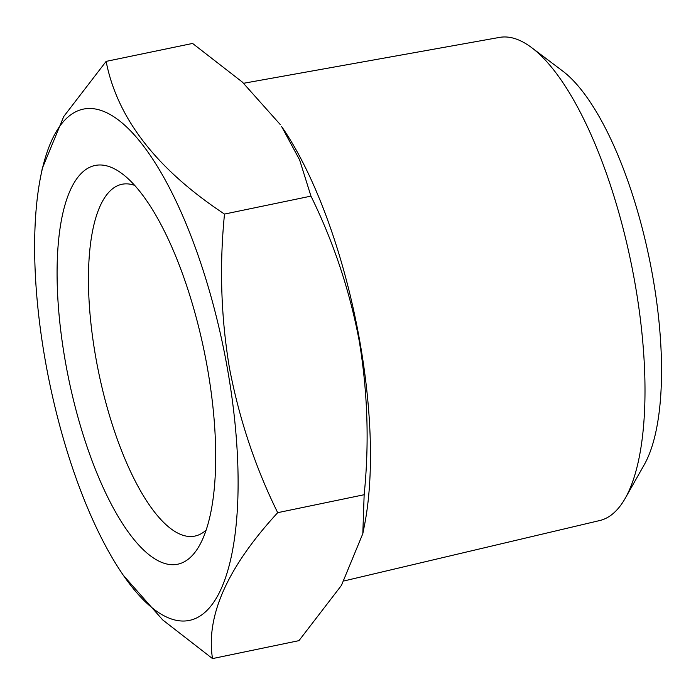 <?xml version="1.0" encoding="UTF-8"?>
<svg xmlns="http://www.w3.org/2000/svg" width="696" height="696" viewBox="0 0 696 696"><rect width="100%" height="100%" fill="white"/><g stroke="black" fill="none" stroke-linecap="round" stroke-linejoin="round"><path stroke-width="1.04" d="M207.295 367.366A203.597 69.148 -101.7 0 0 122.235 173.782A203.597 69.148 -101.7 0 0 65.459 362.146A203.597 69.148 -101.7 0 0 199.413 545.577A203.597 69.148 -101.7 0 0 207.295 367.366M134.641 185.371A179.646 61.013 -101.7 0 0 121.922 184.283A179.646 61.013 -101.7 0 0 95.857 357.875A179.646 61.013 -101.7 0 0 194.95 536.068A179.646 61.013 -101.7 0 0 206.19 530.013M243.67 83.268L499.484 37.41A246.723 83.798 78.3 0 1 531.735 47.702A246.723 83.798 78.3 0 1 634.813 282.289A246.723 83.798 78.3 0 1 625.26 498.249A246.723 83.798 78.3 0 1 599.778 520.53L344.102 580.925M531.735 47.702L562.568 70.957A215.586 73.219 78.3 0 1 652.639 275.938A215.586 73.219 78.3 0 1 644.296 464.641L625.26 498.249M45.431 361.407A261.087 88.67 -101.7 0 0 123.479 575.488A261.087 88.67 -101.7 0 0 219.405 592.513A261.087 88.67 -101.7 0 0 227.322 368.106A261.087 88.67 -101.7 0 0 130.343 130.648A261.087 88.67 -101.7 0 0 40.664 176.566A261.087 88.67 -101.7 0 0 45.431 361.407M123.479 575.488L162.707 619.927L212.515 658.59C205.72 615.986 227.444 567.344 277.695 512.674C255.275 467.216 239.189 418.957 229.428 367.871C220.963 317.193 219.327 265.924 224.504 214.072L310.964 196.124C333.593 242.199 349.688 290.467 359.232 340.927C367.723 392.274 369.358 443.535 364.156 494.725L362.807 533.684L341.431 585.414L298.975 640.642L212.515 658.59M362.807 533.684L364.434 525.471A261.087 88.67 -101.7 0 0 359.675 340.631A261.087 88.67 -101.7 0 0 281.628 126.55L299.593 159.845L310.964 196.124M224.504 214.072C156.678 169.215 117.224 118.32 106.131 61.387L192.592 43.439L242.408 82.119L280.166 124.445M277.695 512.674L364.156 494.725M106.131 61.387L63.745 116.519L42.299 168.354L40.664 176.566"/></g></svg>
